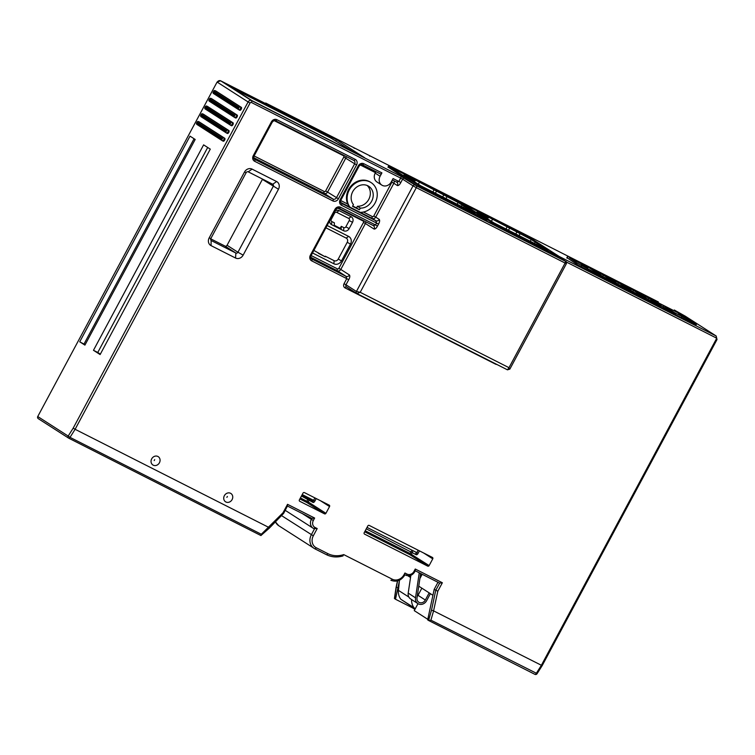 <?xml version="1.0" encoding="UTF-8"?>
<svg xmlns="http://www.w3.org/2000/svg" width="755" height="755" viewBox="0 0 755 755"><rect width="100%" height="100%" fill="white"/><g stroke="black" fill="none" stroke-linecap="round" stroke-linejoin="round"><path stroke-width="1.13" d="M388.042 167.044L417.015 185.881L559.738 257.965M658.36 301.943L265.722 103.039L270.158 105.889A1.652 0.783 116.9 0 1 270.158 105.889L220.705 80.832L251.547 100.613L400.773 176.217L416.42 185.787L565.221 261.164L559.908 257.644L565.75 261.381A1.652 1.444 122.7 0 0 565.637 261.315M674.272 310.003L685.163 316.118A2.746 2.407 -57.3 0 1 685.521 316.354M566.92 257.653L578.009 265.128L681.208 317.562M681.274 317.44L696.252 324.622M336.437 139.637L364.618 157.72L251.934 100.632L223.754 82.559L336.437 139.637L335.852 140.732M354.548 152.614L331.407 138.354L233.097 88.552M418.487 185.334L388.532 166.119L457.124 200.868L487.079 220.082L418.487 185.334L417.949 186.343M487.079 220.082L486.541 221.092M388.532 166.119L387.938 167.223M436.513 191.109L416.949 180.879L412.003 178.69L415.108 180.681L403.925 175.018L420.79 185.834L474.98 213.287L458.115 202.472L436.513 191.109L435.38 193.223M491.599 222.366L461.645 203.152L530.236 237.9L560.191 257.115L491.599 222.366L491.052 223.386M509.625 228.142L490.061 217.921L485.106 215.732L488.211 217.723L477.037 212.061L493.902 222.876L548.083 250.32L531.218 239.505L509.625 228.142L508.483 230.266M560.191 257.115L559.644 258.135M434.153 189.599L432.879 191.959M443.827 194.818L442.685 196.932M446.932 196.81L445.969 198.593M458.115 202.472L457.152 204.256M462.107 205.03L461.371 206.398M464.259 206.124L463.523 207.483M468.761 209.305L468.411 209.965M415.108 180.681L414.504 181.813M419.308 182.399L418.317 184.248M507.256 226.632L505.992 229.001M516.93 231.851L515.797 233.965M520.035 233.842L519.081 235.626M531.218 239.505L530.265 241.298M535.21 242.072L534.483 243.431M537.362 243.157L536.635 244.526M541.873 246.338L541.514 246.998M488.211 217.723L487.607 218.846M492.42 219.431L491.42 221.29M576.792 262.929L600.414 275.509L696.695 323.791L682.303 314.939L569.355 257.719L576.792 262.929L576.225 263.986M681.142 317.695L681.68 316.675M599.866 276.519L600.414 275.509M597.026 274.763L597.592 273.697M581.444 264.42L587.72 267.987L581.444 264.42M678.669 313.665L684.936 317.242L678.669 313.665M600.744 273.772L590.033 268.355L603.32 276.811L615.778 283.116L603.471 275.16L600.744 273.772L600.187 274.82M615.816 281.417L605.114 275.99L618.392 284.446L630.85 290.75L618.543 282.795L615.816 281.417L615.259 282.455M630.897 289.052L620.185 283.625L633.473 292.081L645.921 298.385L633.624 290.43L630.897 289.052L630.331 290.099M645.969 296.687L635.257 291.26L648.545 299.716L660.993 306.02L648.696 298.065L645.969 296.687L645.402 297.734M661.04 304.322L650.329 298.895L663.617 307.351L676.074 313.665L663.768 305.7L661.04 304.322L660.483 305.369M603.471 275.16L602.915 276.207M618.543 282.795L617.986 283.842M633.624 290.43L633.058 291.477M648.696 298.065L648.13 299.112M663.768 305.7L663.211 306.747M211.844 98.829A1.095 0.529 116.9 0 1 211.862 98.839L237.183 115.081A1.652 0.783 -63.1 0 1 237.089 116.921A1.652 0.783 -63.1 0 1 235.664 117.997A1.652 0.783 -63.1 0 1 235.626 117.978L234.833 117.572M234.428 116.138A1.095 0.963 122.7 0 0 234.767 117.544A1.652 0.783 -63.1 0 0 234.805 117.563A1.652 0.783 -63.1 0 0 236.23 116.478A1.652 0.783 -63.1 0 0 236.324 114.637L211.032 98.414A1.095 0.963 122.7 0 0 209.645 98.943L209.135 99.915L234.428 116.138L234.947 115.175L209.541 98.867A1.095 1.095 0 0 1 211.004 98.405L211.862 98.839A1.095 0.529 116.9 0 1 211.891 98.848L211.032 98.414A1.095 0.529 -63.1 0 0 211.004 98.405L211.004 98.405A1.095 0.529 -63.1 0 0 210.966 98.386M221.989 139.345L222.508 138.373L197.206 122.15L196.687 123.112L221.989 139.345A1.095 0.963 122.7 0 0 222.329 140.741A1.652 0.783 -63.1 0 0 223.791 139.684A1.652 0.783 -63.1 0 0 223.886 137.844L198.565 121.602A1.095 0.529 -63.1 0 0 198.565 121.602L199.424 122.036A1.095 0.529 116.9 0 1 199.424 122.036A1.095 0.529 116.9 0 1 199.443 122.055L224.745 138.278A1.652 0.783 -63.1 0 1 224.65 140.119A1.652 0.783 -63.1 0 1 223.225 141.194A1.652 0.783 -63.1 0 1 223.187 141.176L222.395 140.779M226.132 131.606L226.651 130.643L201.359 114.411L200.839 115.383L226.132 131.606A1.095 0.963 122.7 0 0 226.472 133.012A1.652 0.783 -63.1 0 0 226.509 133.031A1.652 0.783 -63.1 0 0 227.935 131.946A1.652 0.783 -63.1 0 0 228.029 130.105L202.708 113.873A1.095 0.529 -63.1 0 0 202.708 113.873L203.576 114.307A1.095 0.529 116.9 0 1 203.576 114.307A1.095 0.529 116.9 0 1 203.595 114.316L228.888 130.549A1.652 0.783 -63.1 0 1 228.793 132.389A1.652 0.783 -63.1 0 1 227.368 133.465A1.652 0.783 -63.1 0 0 227.368 133.465L226.547 133.04M207.691 106.559A1.095 0.529 116.9 0 1 207.719 106.568A1.095 0.529 116.9 0 1 207.738 106.587L233.04 122.81A1.652 0.783 -63.1 0 1 232.946 124.651A1.652 0.783 -63.1 0 1 231.511 125.726A1.652 0.783 -63.1 0 0 231.511 125.726L230.69 125.311M195.186 139.458L190.015 136.136L79.737 341.807L84.909 345.12L195.186 139.458M203.614 144.866L93.469 350.292L100.122 354.557L210.277 149.131L203.614 144.866M238.986 109.843L239.779 110.239A1.652 0.783 -63.1 0 0 239.807 110.258A1.652 0.783 -63.1 0 0 241.241 109.182A1.652 0.783 -63.1 0 0 241.326 107.342L216.034 91.119A1.095 0.529 116.9 0 1 216.034 91.119L215.175 90.685A1.095 0.529 -63.1 0 0 215.156 90.666L215.156 90.666A1.095 0.529 -63.1 0 0 215.109 90.657M215.987 91.091A1.095 0.529 116.9 0 1 216.015 91.11L215.156 90.666A1.095 1.095 0 0 0 213.684 91.129L213.816 91.176M213.278 92.176L238.571 108.409L239.09 107.436L213.797 91.213L213.297 92.138A1.095 0.963 122.7 0 0 213.618 93.582L238.769 109.711M213.797 91.213L213.174 92.101A1.095 1.095 0 0 0 213.542 93.544L238.844 109.768A1.095 0.963 122.7 0 0 238.92 109.805A1.652 0.783 -63.1 0 0 238.948 109.824A1.652 0.783 -63.1 0 0 240.373 108.748A1.652 0.783 -63.1 0 0 240.468 106.908L215.175 90.685A1.095 0.963 122.7 0 0 213.797 91.213M209.135 99.915A1.095 0.963 122.7 0 0 209.399 101.274A1.095 1.095 0 0 1 209.022 99.83L209.673 98.905M199.443 122.055L198.584 121.621A1.095 0.963 122.7 0 0 197.206 122.15L197.234 122.112M198.518 121.583A1.095 0.529 -63.1 0 1 198.565 121.602A1.095 1.095 0 0 0 197.102 122.065L196.583 123.027A1.095 1.095 0 0 0 196.961 124.471A1.095 0.963 122.7 0 1 196.687 123.112L196.715 123.074M203.595 114.316L202.736 113.882A1.095 0.963 122.7 0 0 201.359 114.411L201.377 114.373M202.67 113.854A1.095 0.529 -63.1 0 1 202.708 113.873A1.095 1.095 0 0 0 201.245 114.335L200.726 115.298A1.095 1.095 0 0 0 201.104 116.742A1.095 0.963 122.7 0 1 200.839 115.383L200.858 115.345M230.284 123.877A1.095 0.963 122.7 0 0 230.624 125.273A1.652 0.783 -63.1 0 0 230.662 125.292A1.652 0.783 -63.1 0 0 232.087 124.216A1.652 0.783 -63.1 0 0 232.181 122.376L206.879 106.153A1.095 0.963 122.7 0 0 205.502 106.681L204.982 107.644L230.284 123.877L230.794 122.905L205.52 106.644M207.738 106.587L206.879 106.153A1.095 0.529 -63.1 0 0 206.861 106.134A1.095 1.095 0 0 0 205.398 106.597L204.879 107.569A1.095 1.095 0 0 0 205.247 109.003A1.095 0.963 122.7 0 1 204.982 107.644L205.001 107.606M207.719 106.568L206.861 106.134A1.095 0.529 -63.1 0 0 206.813 106.115M399.395 580.963L395.488 599.244L394.44 598.432L396.064 587.447M395.488 599.244L412.692 607.954L413.013 607.36M414.92 609.389L412.692 607.954M417.987 603.66L414.25 610.635L427.783 619.317M536.937 673.526L430.897 620.166L428.651 620.516L427.67 619.883L434.182 589.372L437.815 591.222L433.578 610.88L541.977 665.57M354.954 148.244L354.104 148.235M649.753 297.593L648.904 297.574M396.97 587.399L396.224 587.55L394.582 598.658M437.975 582.294L434.182 589.372M432.917 595.289L418.761 586.173M430.397 593.656L426.632 600.678A6.587 5.776 -57.3 0 1 417.911 603.613A6.587 5.776 -57.3 0 1 415.524 597.818L419.261 572.809M417.911 603.613L410.588 598.913A6.587 5.776 -57.3 0 1 408.2 593.119L410.862 575.31M417.222 596.459A4.945 4.332 122.7 0 0 418.015 595.327L421.856 588.164M420.648 573.517L417.005 597.875A4.945 4.332 122.7 0 0 418.798 602.226A4.945 4.332 122.7 0 0 425.339 600.027L429.17 592.873M287.419 506.02L283.691 513.296M287.381 506.001L287.532 504.321L314.627 518.043L313.334 520.469A5.493 4.813 122.7 0 0 315.043 527.481L317.194 528.566L313.636 528.519A1.652 0.783 116.9 0 1 313.599 528.5A7.135 6.257 122.7 0 1 313.117 528.226L313.636 528.519A1.652 0.783 116.9 0 0 315.043 527.481M287.532 504.321L282.993 512.796L283.493 513.249L282.993 512.796L261.315 534.257L260.919 535.54L68.762 438.193M269.214 527.962L268.837 527.424L269.214 527.962M362.428 164.779L380.463 173.914A1.652 0.783 116.9 0 1 380.463 173.914A1.652 0.783 116.9 0 0 381.907 172.886L380.095 176.274A7.135 6.257 122.7 0 0 381.832 185.117A7.135 6.257 122.7 0 0 391.269 181.936L393.091 178.557L398.848 181.474L396.545 182.059L392.345 179.935L396.545 182.059M220.705 80.832A2.746 2.407 -57.3 0 0 217.261 82.163L248.102 101.944A2.746 2.407 122.7 0 1 251.547 100.613A1.652 0.783 116.9 0 1 251.434 102.491A1.095 0.963 122.7 0 0 250.056 103.02L75.113 429.293L268.837 527.424M243.148 255.124A6.04 5.294 -57.3 0 1 235.569 258.04L211.06 245.63A6.04 5.294 -57.3 0 1 209.173 237.91L244.507 172.027A6.04 5.294 -57.3 0 1 252.085 169.111L276.594 181.53A6.04 5.294 -57.3 0 1 278.472 189.241L243.148 255.124L237.938 252.245A1.652 1.444 -57.3 0 1 235.871 253.038L211.353 240.619A1.652 1.444 -57.3 0 1 210.843 238.514L246.168 172.631A1.652 1.444 -57.3 0 1 248.235 171.838L272.744 184.258A1.652 1.444 -57.3 0 1 273.263 186.362L237.938 252.245L227.066 245.271A1.652 1.444 -57.3 0 1 224.99 246.064L210.711 238.825M329.199 505.142L304.388 492.581A1.095 0.963 -57.3 0 0 303.01 493.109L299.386 499.876A1.095 0.963 -57.3 0 0 299.726 501.273L324.537 513.844A1.095 0.963 -57.3 0 0 325.915 513.315L329.548 506.548A1.095 0.963 -57.3 0 0 329.199 505.142M432.417 557.435L369.195 525.404A1.095 0.963 -57.3 0 0 367.817 525.942L364.193 532.709A1.095 0.963 -57.3 0 0 364.533 534.106L427.745 566.137A1.095 0.963 -57.3 0 0 429.123 565.599L432.757 558.832A1.095 0.963 -57.3 0 0 432.417 557.435M157.889 456.464A4.945 4.332 -57.3 0 1 159.428 462.777A4.945 4.332 -57.3 0 1 153.218 465.165A4.945 4.332 -57.3 0 1 151.123 460.456A4.945 4.332 -57.3 0 1 153.378 456.935A4.945 4.332 -57.3 0 1 157.889 456.464M230.568 493.289A4.945 4.332 -57.3 0 1 232.106 499.593A4.945 4.332 -57.3 0 1 225.896 501.99A4.945 4.332 -57.3 0 1 223.801 497.271A4.945 4.332 -57.3 0 1 226.056 493.761A4.945 4.332 -57.3 0 1 230.568 493.289M356.719 293.44L346.507 286.891A1.652 1.444 -57.3 0 1 345.988 284.786L356.417 291.477A1.652 1.444 -57.3 0 0 356.936 293.572L360.201 292.308L508.993 367.685L565.108 263.042L416.307 187.665L360.201 292.308L356.417 291.477L413.051 185.862L402.623 179.171L400.811 182.55C399.706 184.682 398.574 185.683 397.404 185.57L393.855 183.286L375.707 217.129L379.255 219.403C379.925 220.46 379.68 222.036 378.519 224.122L377.481 226.056C376.377 228.18 375.244 229.19 374.074 229.067L365.42 223.518L340.798 269.441L349.452 274.99C350.122 276.047 349.876 277.623 348.716 279.709L345.988 284.786L344.035 283.701L346.753 278.633L311.711 260.871A4.388 3.85 122.7 0 1 310.343 255.266L334.965 209.343A4.388 3.85 122.7 0 1 340.477 207.219L375.528 224.971L373.225 225.566L339.099 208.276M337.664 208.135L363.127 221.036A1.095 0.963 -57.3 0 1 363.466 222.442L338.844 268.355L340.798 269.441A2.746 2.407 -57.3 0 1 337.353 270.762L346.007 276.311L346.753 278.633L348.716 279.709M327.236 225.566L348.602 236.39A6.04 5.294 -57.3 0 1 350.48 244.101L341.486 260.871A6.04 5.294 -57.3 0 1 333.908 263.797L312.542 252.972M334.984 211.117A4.388 3.85 -57.3 0 1 339.089 210.626L351.132 216.732A4.388 3.85 -57.3 0 1 352.5 222.338L349.131 228.623A4.388 3.85 -57.3 0 1 343.61 230.747L331.577 224.641A4.388 3.85 -57.3 0 1 329.633 221.102M333.908 263.797L334.097 260.664L325.273 256.2L325.245 256.832L325.273 256.2M325.245 256.832L313.901 250.443M326.009 227.868L346.196 238.099A3.294 2.888 122.7 0 1 347.225 242.298L338.231 259.078A3.294 2.888 122.7 0 1 334.097 260.664M318.365 253.312L325.018 256.681M343.61 230.747L343.799 227.614L341.288 226.34L341.137 228.85L334.267 225.245M341.137 228.85L334.257 225.358L334.408 222.857L331.756 221.517A1.652 1.444 122.7 0 1 331.247 219.412L334.616 213.127A1.652 1.444 122.7 0 1 336.683 212.334L348.725 218.431A1.652 1.444 122.7 0 1 349.235 220.536L345.865 226.821A1.652 1.444 122.7 0 1 343.799 227.614M340.25 228.274L341.288 226.34M509.521 369.035L508.993 367.685L507.454 369.827L509.851 369.12L566.42 263.627C566.58 262.032 566.363 261.287 565.75 261.381M68.478 438.023L38.42 418.742A1.652 1.444 -57.3 0 1 37.91 416.637L68.186 436.06A1.652 1.444 122.7 0 0 68.696 438.164A1.652 0.783 -63.1 0 0 68.724 438.183A1.652 0.783 -63.1 0 0 70.017 437.353L75.113 429.293L73.216 428.104L248.102 101.944L250.056 103.02M269.365 528.094L260.919 535.54M270.092 105.851A1.652 0.783 116.9 0 1 270.13 105.87L220.668 80.813L217.1 82.031L37.75 416.515A1.652 1.652 0 0 0 38.316 418.685L68.582 438.098A1.652 1.652 0 0 0 68.724 438.183L260.947 535.559M265.364 103.454L265.694 103.02L265.184 103.359M293.034 116.874L292.176 116.865M301.547 121.187L292.997 116.855M347.725 204.086A16.468 14.449 -57.3 0 1 352.094 184.881A16.468 14.449 -57.3 0 1 370.412 182.153L371.082 182.587A16.468 14.449 122.7 0 0 351.613 186.523A16.468 14.449 122.7 0 0 349.905 207.125L347.725 204.086L340.713 200.537M376.207 171.762A1.652 0.783 -63.1 0 0 375.471 172.659L375.207 173.14A7.135 6.257 122.7 0 0 376.953 181.983L381.832 185.117M340.75 202.491L360.22 212.353A16.468 14.449 122.7 0 0 376.169 200.575A16.468 14.449 122.7 0 0 371.082 182.587M340.769 199.905L340.93 200.028C340.448 202.038 340.609 203.123 341.439 203.303A2.746 2.407 122.7 0 0 341.628 203.406L375.811 220.734L376.566 223.046L341.515 205.285A4.388 3.85 122.7 0 1 340.146 199.679L358.285 165.845A4.388 3.85 122.7 0 1 363.797 163.722L381.907 172.886M353.434 204.605L352.528 206.304L359.408 209.786L360.314 208.097A12.08 10.589 -57.3 0 0 372.357 199.688A12.08 10.589 -57.3 0 0 368.704 186.277A12.08 10.589 -57.3 0 0 354.284 189.345A12.08 10.589 -57.3 0 0 353.434 204.605M352.689 206.002L356.52 207.936L357.436 206.247A12.08 10.589 122.7 0 0 369.091 198.735A12.08 10.589 122.7 0 0 367.175 185.485M357.436 206.247L360.314 208.097M359.408 209.786L356.52 207.936M430.897 620.166L433.578 610.88L431.501 610.182L435.729 590.372L439.655 583.143L415.288 570.799L439.618 583.124L442.355 582.756L437.815 591.222M716.854 339.41L716.231 339.184L541.288 665.448L536.192 673.507A1.652 0.783 116.9 0 1 534.899 674.338L428.651 620.516M415.137 570.723L414.75 571.799L413.966 571.441L415.259 569.025L442.355 582.756M415.108 570.705L415.259 569.025M313.334 520.469L311.381 519.383L311.928 518.44L287.561 506.095L311.9 518.421L314.627 518.043M342.798 555.897L343.025 555.916C337.136 557.624 331.596 557.199 326.415 554.661L314.835 548.791M342.761 555.878L343.723 554.604A24.707 21.669 -57.3 0 1 327.821 553.623L316.213 547.734A9.334 8.182 -57.3 0 1 313.306 535.814L317.194 528.566M404.803 574.706L404.019 574.697L404.925 573.007L407.077 574.102A5.493 4.813 122.7 0 0 413.966 571.441M404.765 574.687L404.925 573.007M262.523 179.077A1.652 1.444 122.7 0 1 262.391 179.388L227.066 245.271M308.248 498.8A1.095 0.529 -63.1 0 0 307.898 499.272L306.86 501.207A1.095 0.529 -63.1 0 0 306.785 502.462A1.095 0.963 122.7 0 0 308.163 501.933L325.915 513.315M309.342 499.348A1.095 0.963 -57.3 0 1 309.201 499.999L308.163 501.933L300.414 497.941M411.466 551.084A1.095 0.529 -63.1 0 0 411.107 551.565L410.069 553.5L429.123 565.599M365.222 530.774L410.069 553.5A1.095 0.529 -63.1 0 0 409.993 554.746A1.095 0.963 122.7 0 0 411.371 554.217L412.409 552.283A1.095 0.963 -57.3 0 0 412.551 551.631M370.441 156.087L369.591 156.077M422.187 574.291L419.893 578.575M415.241 608.785L400.82 599.272A13.722 12.042 -57.3 0 1 398.451 590.382L399.47 580.199M414.995 608.634L414.023 607.737A13.722 12.042 -57.3 0 1 411.598 599.564M420.073 577.386L421.828 574.111M658.322 301.925L657.501 301.934M339.476 140.402L338.627 140.392M308.512 124.717L307.662 124.707M317.024 129.029L308.474 124.698M323.999 132.559L323.14 132.55M79.737 341.807L85.136 344.695M194.082 138.75L84.041 343.987M207.691 147.47L97.772 352.472L100.358 354.133M93.469 350.292L97.772 352.472M559.106 256.417L716.004 335.909L685.163 316.118M581.19 266.741L581.756 265.675M567.203 258.201L567.769 257.144M694.138 323.952L694.704 322.895M261.315 534.257L70.017 437.353L68.186 436.06L73.216 428.104M238.571 108.409A1.095 0.963 122.7 0 0 238.844 109.768L239.807 110.258M239.09 107.436A1.095 0.963 -57.3 0 1 240.468 106.908L241.326 107.342M235.664 117.997L209.399 101.274A1.095 0.963 122.7 0 0 209.475 101.312L234.626 117.45M234.947 115.175A1.095 0.963 -57.3 0 1 236.324 114.637L237.183 115.081M223.225 141.194L222.366 140.76A1.652 0.783 -63.1 0 0 222.366 140.76L196.961 124.471A1.095 0.963 122.7 0 0 197.036 124.518L222.187 140.647M222.508 138.373A1.095 0.963 -57.3 0 1 223.886 137.844L224.745 138.278M227.368 133.465L201.104 116.742A1.095 0.963 122.7 0 0 201.179 116.78L226.33 132.918M226.651 130.643A1.095 0.963 -57.3 0 1 228.029 130.105L228.888 130.549M231.511 125.726L205.247 109.003A1.095 0.963 122.7 0 0 205.322 109.05L230.473 125.179M230.794 122.905A1.095 0.963 -57.3 0 1 232.181 122.376L233.04 122.81M678.688 312.844L685.342 316.232L716.193 336.013A2.746 2.407 122.7 0 0 716.004 335.909A1.652 0.783 116.9 0 1 715.891 337.778A1.095 0.963 122.7 0 1 716.231 339.184M542.099 665.759L537.041 673.753A1.652 1.652 0 0 1 534.899 674.338A1.652 0.783 116.9 0 1 534.87 674.319L428.736 620.553M428.576 620.468L431.501 610.182M396.224 587.55L397.649 580.878M408.2 593.119L415.524 597.818M418.015 595.327L425.339 600.027M251.434 102.491L400.669 178.086L398.848 181.474L400.811 182.55M343.723 554.604L392.298 579.217A9.334 8.182 122.7 0 0 404.019 574.697M566.41 262.051L715.891 337.778M496.809 364.439A3.294 2.888 -57.3 0 1 495.582 364.165L345.063 287.91A3.294 2.888 -57.3 0 1 344.035 283.701M377.481 226.056L375.528 224.971L376.566 223.046L378.519 224.122M271.413 121.838A4.388 3.85 -57.3 0 1 276.934 119.715L355.199 159.362A4.388 3.85 -57.3 0 1 356.568 164.968L338.429 198.801A4.388 3.85 -57.3 0 1 332.908 200.934L254.643 161.277A4.388 3.85 -57.3 0 1 253.274 155.672L271.413 121.838L272.206 122.187C273.886 120.441 274.99 119.969 275.518 120.753A1.652 0.783 116.9 0 1 275.49 120.734M310.966 255.492L311.126 255.615C310.635 257.625 310.805 258.71 311.636 258.889A2.746 2.407 122.7 0 0 311.815 258.993L346.007 276.311A2.746 2.407 122.7 0 0 349.452 274.99M338.844 268.355A1.095 0.963 -57.3 0 1 337.466 268.884A1.652 0.783 -63.1 0 0 337.353 270.762L310.749 257.285M337.466 268.884L311.154 255.558M363.466 222.442L365.42 223.518A2.746 2.407 -57.3 0 0 365.76 221.791M311.711 260.871A1.652 0.783 116.9 0 0 311.815 258.993L311.475 258.776M335.588 209.569L311.126 255.615L310.343 255.266M339.033 208.248A1.652 0.783 -63.1 0 0 339.061 208.267C338.533 207.474 337.419 207.955 335.748 209.692L334.965 209.343M373.263 225.585L339.061 208.267A1.652 0.783 -63.1 0 0 340.477 207.219M373.423 225.679A2.746 2.407 -57.3 0 1 374.074 229.067M348.602 236.39L346.196 238.099M350.48 244.101L347.225 242.298M341.486 260.871L338.231 259.078M331.577 224.641L331.756 221.517M349.131 228.623L345.865 226.821M352.5 222.338L349.235 220.536M351.132 216.732L348.725 218.431M339.089 210.626L336.683 212.334M334.021 212.91L334.616 213.127M330.652 219.195L331.247 219.412M345.063 287.91A1.652 0.783 116.9 0 1 346.441 286.853M357.049 293.638L507.454 369.827M565.221 261.164A1.652 0.783 -63.1 0 1 565.108 263.042L566.42 263.627M415.118 185.06A1.652 1.444 -57.3 0 0 413.051 185.862L416.307 187.665A1.652 0.783 -63.1 0 0 416.42 185.787M400.773 176.217A1.652 0.783 -63.1 0 1 400.669 178.086L402.623 179.171A1.652 1.444 -57.3 0 1 404.689 178.378M37.75 416.515L217.1 82.031L217.884 82.389M396.611 182.097A2.746 2.407 -57.3 0 1 397.404 185.57M393.95 180.747A2.746 2.407 -57.3 0 1 393.855 183.286L391.892 182.21L373.753 216.043A1.095 0.963 -57.3 0 1 372.375 216.572L363.41 212.032M391.788 180.983A1.095 0.963 -57.3 0 1 391.892 182.21M360.248 164.949L375.471 172.659M275.556 120.772L353.755 160.381A1.652 0.783 116.9 0 0 353.793 160.4L353.944 160.494A2.746 2.407 -57.3 0 1 354.614 163.892L336.466 197.725A2.746 2.407 -57.3 0 1 333.021 199.056L254.407 159.182M362.362 164.741A1.652 0.783 -63.1 0 0 362.391 164.76A1.652 0.783 -63.1 0 0 363.797 163.722M358.908 166.072L358.285 165.845M372.375 216.572A1.652 0.783 -63.1 0 0 372.262 218.45L360.22 212.353M373.753 216.043L375.707 217.129A2.746 2.407 -57.3 0 1 372.262 218.45L375.811 220.734A2.746 2.407 122.7 0 0 379.255 219.403M341.279 203.189L341.628 203.406A1.652 0.783 116.9 0 1 341.515 205.285M332.908 200.934A1.652 0.783 -63.1 0 0 333.021 199.056L324.15 193.355L253.689 157.663M380.492 173.933L362.391 164.76C361.853 163.977 360.748 164.448 359.069 166.194L340.93 200.028L340.146 199.679M254.643 161.277A1.652 0.783 -63.1 0 0 254.756 159.399A2.746 2.407 -57.3 0 1 254.567 159.296C253.746 159.116 253.576 158.022 254.057 156.021L272.206 122.187M253.274 155.672L254.057 156.021M276.934 119.715A1.652 0.783 116.9 0 1 275.518 120.753L353.793 160.4A1.652 0.783 116.9 0 0 355.199 159.362M356.568 164.968L345.733 158.201L327.594 192.034A2.746 2.407 -57.3 0 1 324.15 193.355A1.652 0.783 -63.1 0 1 324.263 191.487L254.105 155.945M338.429 198.801L325.641 190.949A1.095 0.963 -57.3 0 1 324.263 191.487M274.159 120.621L343.44 155.719A1.095 0.963 -57.3 0 1 343.78 157.115L325.641 190.949M346.083 156.493A2.746 2.407 -57.3 0 1 345.733 158.201L343.78 157.115M375.207 173.14L380.095 176.274M407.077 574.102A1.652 0.783 116.9 0 1 405.661 575.14L405.633 575.121A1.652 0.783 116.9 0 0 405.661 575.14C409.323 576.546 412.353 575.433 414.75 571.799M392.298 579.217A1.652 0.783 116.9 0 1 390.892 580.255L390.854 580.236A1.652 0.783 116.9 0 0 390.892 580.255C396.498 582.388 401.132 580.652 404.803 575.055M275.415 521.856L278.737 525.707A10.976 9.626 -57.3 0 1 275.452 521.809M327.821 553.623A1.652 0.783 -63.1 0 1 326.415 554.661A1.652 0.783 -63.1 0 0 326.415 554.661L314.797 548.781A1.652 0.783 -63.1 0 1 314.769 548.762A10.976 9.626 -57.3 0 1 314.023 548.338A10.976 9.626 -57.3 0 1 311.353 534.738L314.457 528.934L313.665 528.538M313.306 535.814L281.492 515.59M285.267 510.361L313.117 528.226A7.135 6.257 122.7 0 1 311.381 519.383L302.274 513.542M278.737 525.707L314.797 548.781A1.652 0.783 -63.1 0 0 316.213 547.734M235.569 258.04L235.871 253.038L224.99 246.064M211.06 245.63L211.136 240.477M209.173 237.91L210.843 238.514M244.507 172.027L246.168 172.631M252.085 169.111L248.235 171.838M276.594 181.53L272.744 184.258M278.472 189.241L262.391 179.388M320.422 500.697L329.548 506.548M316.222 498.574L314.901 501.056A2.199 1.048 116.9 0 1 312.976 502.415L301.453 496.016M299.877 498.961L306.785 502.462L324.537 513.844M314.901 497.904L313.589 500.329L302.226 494.572M418.11 550.187L416.807 552.622L367.034 527.405M314.901 501.056L313.589 500.329A1.095 0.529 116.9 0 1 312.655 501.027A1.095 0.963 -57.3 0 1 312.976 502.415M312.702 501.056L312.655 501.027A1.095 0.529 116.9 0 1 312.627 501.018L301.736 495.488M366.26 528.84L416.184 554.698A1.095 0.963 -57.3 0 0 415.92 553.34L415.863 553.311A1.095 0.963 -57.3 0 1 415.92 553.34M427.745 566.137L409.993 554.746L364.684 531.794M415.845 553.302L415.863 553.311A1.095 0.529 116.9 0 1 415.845 553.302A1.095 0.529 116.9 0 0 416.807 552.622L418.11 553.34A2.199 1.048 116.9 0 1 416.184 554.698M423.64 552.99L432.757 558.832M419.44 550.857L418.11 553.34M154.69 459.653L154.199 460.559L154.69 459.653M227.368 496.469L226.877 497.375L227.368 496.469M400.82 599.272L414.023 607.737M398.451 590.382L408.851 597.054M407.851 575.763L410.531 577.481M408.719 575.782L410.607 576.99M566.778 257.917L567.364 256.832M696.082 324.943L696.695 323.791M363.523 152.585L354.925 148.225M651.442 298.442L649.725 297.574M283.635 513.381L269.384 528.066M507.502 369.856L356.992 293.61L346.394 286.825M286.117 113.373L265.694 103.02M716.193 336.013L717.014 339.533L542.118 665.731M396.073 587.409L397.46 580.925M312.655 501.027L301.726 495.497M642.845 294.082L370.403 156.068M348.046 144.743L339.439 140.383M332.559 136.9L323.961 132.54"/></g></svg>
